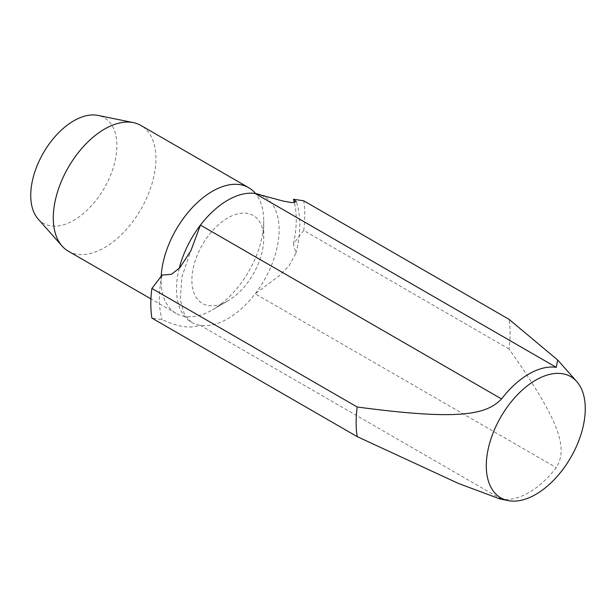 <?xml version="1.0" encoding="UTF-8"?>
<svg xmlns="http://www.w3.org/2000/svg" width="616" height="616" viewBox="0 0 616 616"><rect width="100%" height="100%" fill="white"/><g stroke="black" fill="none" stroke-linecap="round" stroke-linejoin="round"><path stroke-width="0.46" stroke-dasharray="3.08 2.31" d="M500.03 498.96L501.54 499.23A72.588 41.911 120 0 0 528.905 492.554A72.588 41.911 120 0 0 556.271 467.629C567.529 449.095 562.146 424.185 509.039 348.972A108.886 62.863 120 0 0 509.039 319.334M161.184 276.33A72.588 41.911 120 0 0 176.114 313.421A72.588 41.911 120 0 0 212.405 309.825L227.805 300.931A50.812 29.337 120 0 0 263.733 238.7A50.812 29.337 120 0 0 227.805 217.956A50.812 29.337 120 0 0 191.876 280.188A50.812 29.337 120 0 0 227.805 300.931L212.405 309.825A72.588 41.911 120 0 0 263.733 220.921A72.588 41.911 120 0 0 255.578 193.563M38.138 219.011A60.922 35.174 120 0 0 73.82 220.282A60.922 35.174 120 0 0 114.999 161.338A60.922 35.174 120 0 0 97.952 115.408M68.322 251.189A72.588 41.911 120 0 0 104.612 247.594A72.588 41.911 120 0 0 152.036 183.622A72.588 41.911 120 0 0 140.91 125.456M179.225 268.368A72.588 41.911 120 0 0 191.507 322.314A72.588 41.911 120 0 0 200.439 325.387A72.588 41.911 120 0 0 227.805 318.718A72.588 41.911 120 0 0 255.17 293.793A72.588 41.911 120 0 0 264.102 196.581A72.588 41.911 120 0 0 261.831 195.426M509.039 348.972L303.726 230.43L293.47 243.813L295.857 253.384L289.05 265.665L278.963 275.999L255.17 293.793L556.271 467.629M501.54 499.23L200.439 325.387C194.109 326.542 186.101 330.453 162.139 319.635L151.89 318.095M303.726 230.43A108.886 62.863 120 0 0 303.726 200.801M293.47 243.813A96.789 55.879 120 0 0 294.394 202.741M162.139 275.075A96.789 55.879 120 0 0 162.139 319.635M263.733 238.7L263.733 220.921M176.114 313.421L150.928 298.883M264.102 196.581L260.36 195.002M295.857 253.384C300.931 233.88 301.085 216.64 296.335 201.671M191.507 322.314L184.561 314.961L180.272 299.676L181.874 277.085L190.544 251.405"/><path stroke-width="0.92" d="M261.831 195.426A72.588 41.911 120 0 0 255.17 193.501L283.275 201.101L292.192 202.656L296.327 201.671L293.47 199.253L303.726 200.801L509.039 319.334L557.688 360.014L556.271 367.344A72.588 41.911 120 0 0 528.905 374.012A72.588 41.911 120 0 0 501.54 398.937C486.193 415.115 457.657 420.435 357.203 406.999L151.89 288.457L162.139 275.075L171.479 274.282L179.857 267.706L190.906 250.658L200.439 225.102A72.588 41.911 120 0 0 179.225 268.368M535.781 494.402A69.985 40.41 120 0 0 579.494 438.815A69.985 40.41 120 0 0 576.769 381.574A69.985 40.41 120 0 0 535.781 380.111A69.985 40.41 120 0 0 488.465 447.832A69.985 40.41 120 0 0 508.054 500.592A69.985 40.41 120 0 0 535.781 494.402M255.578 193.563A72.588 41.911 120 0 0 248.702 187.688A72.588 41.911 120 0 0 212.405 191.283A72.588 41.911 120 0 0 185.039 216.208A72.588 41.911 120 0 0 161.184 276.33M248.702 187.688L140.91 125.456A72.588 41.911 120 0 0 133.372 122.623L97.952 115.408A60.922 35.174 120 0 0 73.82 120.798A60.922 35.174 120 0 0 35.767 169.184A60.922 35.174 120 0 0 38.138 219.011L62.101 246.077A72.588 41.911 120 0 0 68.322 251.189L150.928 298.883M133.372 122.623A72.588 41.911 120 0 0 104.612 129.052A72.588 41.911 120 0 0 77.246 153.977A72.588 41.911 120 0 0 62.101 246.077M556.271 367.344L255.17 193.501A72.588 41.911 120 0 0 227.805 200.177A72.588 41.911 120 0 0 200.439 225.102L501.54 398.937M151.89 288.457A108.886 62.863 120 0 0 151.89 318.095L357.203 436.636L458.535 483.483L500.03 498.96L508.054 500.592M357.203 406.999A108.886 62.863 120 0 0 357.203 436.636M294.394 202.741A96.789 55.879 120 0 0 293.47 199.253M576.769 381.574L557.688 360.014M190.544 251.405L190.898 250.65"/></g></svg>
